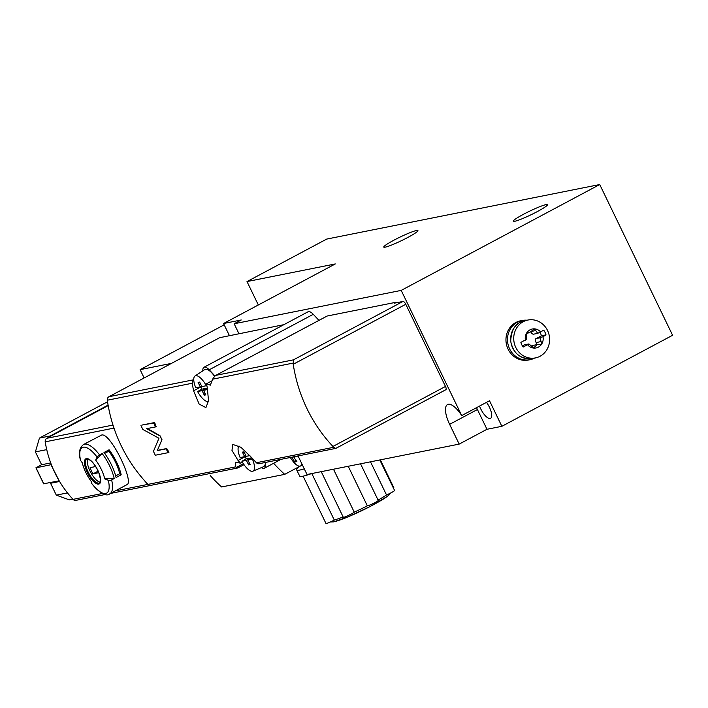 <?xml version="1.0" encoding="UTF-8"?>
<svg xmlns="http://www.w3.org/2000/svg" width="708" height="708" viewBox="0 0 708 708"><rect width="100%" height="100%" fill="white"/><g stroke="black" fill="none" stroke-linecap="round" stroke-linejoin="round"><path stroke-width="1.06" d="M247.004 281.572L326.698 239.083L599.729 184.54L401.197 290.395L234.144 323.768L241.242 319.981L223.551 323.512L335.3 263.934L247.004 281.572L258.323 304.98M599.729 184.54L672.6 335.273L501.866 426.313L486.98 429.287L459.182 444.102L307.015 474.502L298.041 455.934M501.866 426.313L489.511 400.755L461.713 415.578A20.691 7.496 -118.1 0 0 447.527 404.551A20.691 7.496 -118.1 0 0 449.624 424.34L459.182 444.102M401.197 290.395L461.713 415.578M234.144 323.768L238.923 333.645M223.551 323.512L229.454 335.725M407.835 237.437A18.966 1.92 154.2 0 1 383.763 247.092A18.966 1.92 154.2 0 1 400.002 237.109A18.966 1.92 154.2 0 1 417.915 230.578A18.966 1.92 154.2 0 1 407.835 237.437M537.354 211.568A18.966 1.92 154.2 0 1 513.282 221.215A18.966 1.92 154.2 0 1 529.522 211.232A18.966 1.92 154.2 0 1 547.434 204.709A18.966 1.92 154.2 0 1 537.354 211.568M476.564 407.658A20.691 7.496 -118.1 0 0 477.422 409.516L486.98 429.287M479.546 406.065A11.726 4.248 -118.1 0 0 480.723 408.852A11.726 4.248 -118.1 0 0 490.573 418.339A11.726 4.248 -118.1 0 0 486.529 402.348M326.919 316.149A3.451 1.248 61.9 0 1 327.025 316.069A3.451 1.248 61.9 0 1 327.158 316.025L215.471 375.55L213.188 378.09L210.285 385.179L206.541 383.727A144.839 134.193 -101.3 0 0 207.32 388.064L208.524 400.746L205.931 407.613L199.143 404.091L193.576 390.807L200.824 386.94M193.762 379.842A3.451 3.195 78.7 0 0 192.293 383.24A144.839 134.193 78.7 0 0 193.576 390.807M283.881 324.671L219.657 337.689L108.979 396.701A3.451 3.195 78.7 0 0 107.306 400.215A144.839 134.193 78.7 0 0 143.689 479.697A144.839 134.193 78.7 0 0 147.99 484.378A3.451 3.195 78.7 0 0 150.866 485.334L237.667 467.997L243.994 464.652L237.959 467.891M256.393 462.731L333.68 447.288L335.689 448.412L259.27 463.678A3.451 3.195 -101.3 0 1 256.393 462.731A144.839 134.193 -101.3 0 1 251.791 457.704L240.906 447.27L232.808 444.438L231.967 450.376L238.056 460.448A144.839 134.193 78.7 0 0 240.463 463.138L235.667 462.253L235.737 466.855L237.667 467.997M333.68 447.288L332.955 446.438L445.491 386.444A3.451 1.248 61.9 0 1 445.836 389.736A3.451 1.248 61.9 0 1 445.713 389.781L335.99 448.306L445.836 389.736M215.913 375.337L293.457 359.85L293.236 364.275A144.839 134.193 78.7 0 0 332.955 446.438M153.689 423.039L141.919 425.074L154.645 422.534A144.839 134.193 -101.3 0 0 156.158 426.588L155.556 426.906L153.689 423.039L154.645 422.534M140.972 425.588L142.839 429.446L158.955 438.252L153.441 451.377L155.309 455.235L168.026 452.695L166.159 448.837L157.247 450.615L161.982 439.703A144.839 134.193 -101.3 0 1 160.114 435.845L147.503 428.526M157.849 450.297L166.761 448.518A144.839 134.193 -101.3 0 0 168.982 452.191L168.026 452.695M126.9 484.688C134.626 482.546 110.59 432.526 101.704 435.004L83.509 444.518A27.931 10.124 61.9 0 1 84.562 444.146A27.931 10.124 61.9 0 1 99.527 454.872L102.12 453.492A27.931 10.124 61.9 0 1 114.218 478.511L111.625 479.891A2.761 1.522 166.8 0 1 108.315 480.272A103.457 56.994 166.8 0 1 104.766 478.891L114.218 478.511M116.085 477.519A27.931 10.124 -118.1 0 0 103.987 452.5L109.094 449.775A27.931 10.124 61.9 0 1 121.192 474.794L116.085 477.519M99.527 454.872A2.761 1.035 142.9 0 0 97.12 457.103A103.457 38.86 142.9 0 0 95.686 460.103A20.974 7.602 61.9 0 1 104.766 478.891M108.315 480.272A25.86 9.372 61.9 0 1 91.792 483.573A103.457 38.86 142.9 0 1 91.359 481.573A20.974 7.602 61.9 0 1 82.278 462.784A103.457 56.994 166.8 0 1 80.597 460.404A2.761 1.522 166.8 0 1 80.473 460.129A2.761 1.522 166.8 0 1 80.455 459.819M112.997 425.066L46.878 438.27A3.451 3.195 78.7 0 0 45.215 441.845A103.457 95.854 78.7 0 0 51.357 464.634A103.457 95.854 78.7 0 0 54.914 472.838A103.457 95.854 78.7 0 0 59.118 480.697A103.457 95.854 78.7 0 0 73.021 499.361A3.451 3.195 78.7 0 0 75.933 500.344L105.465 494.441M143.689 479.697A103.457 95.854 78.7 0 0 147.83 484.414A3.451 3.195 78.7 0 0 151.22 485.263M206.541 383.727L212.727 380.426M202.842 370.824A11.726 4.248 61.9 0 1 203.975 367.275A11.726 4.248 61.9 0 1 209.179 369.815L214.905 375.904M203.975 367.275L308.06 311.777A11.726 4.248 61.9 0 1 313.263 314.317L318.963 320.37M240.463 463.138L242.384 462.112M46.878 438.27L108.174 405.596M327.158 316.025L395.799 302.316L394.099 303.219L403.002 301.44A3.451 1.248 61.9 0 1 405.772 304.281L445.491 386.444M265.314 463.059A11.726 4.248 61.9 0 1 264.394 468.2A11.726 4.248 61.9 0 1 261.429 467.599M396.046 302.829L395.799 302.316M51.357 464.634L36.02 467.811L41.577 464.678M59.118 480.697L51.038 464.811M58.799 480.874L43.746 483.776M100.12 482.13A13.452 4.876 61.9 0 1 90.686 472.351A13.452 4.876 61.9 0 1 87.827 459.067M95.633 466.537L90.102 467.643A9.832 3.558 -118.1 0 0 93.084 473.82L98.766 472.687M95.686 460.103L102.12 453.492M104.66 453.403L108.811 451.191L109.094 449.775M108.811 451.191A25.178 9.124 61.9 0 1 119.714 473.732L121.192 474.794M115.669 475.891L119.714 473.732M98.111 471.139L93.084 473.82M166.159 448.837L166.761 448.518M157.247 450.615L161.982 439.703M161.796 439.801L160.114 435.845M159.928 435.942L146.644 428.685L155.556 426.906M239.003 445.987A14.434 5.23 61.9 0 0 240.109 457.554L244.614 456.66L242.428 452.129L243.959 451.819L246.145 456.35L249.906 455.598M250.128 464.59L247.933 460.058L252.446 459.156A14.434 5.23 61.9 0 1 252.906 471.165A14.434 5.23 61.9 0 1 241.906 461.262L246.411 460.359L248.596 464.89L250.128 464.59M251.968 457.908L247.933 460.058M265.314 462.474A15.514 5.62 61.9 0 1 263.615 466.687L252.906 471.165M245.03 456.439A14.912 5.407 -118.1 0 0 245.313 457.032A14.912 5.407 -118.1 0 0 246.26 458.881L241.906 461.262M244.614 456.66L245.95 455.943M251.844 457.766L246.411 460.359M250.738 458.563L250.951 457.943L246.26 458.881M248.596 464.89L249.287 462.855M244.402 452.748L242.428 452.129M195.019 375.983A14.434 5.23 61.9 0 0 195.797 387.825L200.302 386.922L198.116 382.4L199.647 382.09L201.833 386.621L206.338 385.718A14.434 5.23 61.9 0 0 195.019 375.983L204.709 369.585A15.514 5.62 61.9 0 1 214.489 376.222M208.479 401.48A14.434 5.23 61.9 0 1 197.594 391.533L202.099 390.63L204.285 395.161L205.816 394.86L203.621 390.329L207.594 389.533M206.833 385.462L206.338 385.718M207.373 388.329L203.621 390.329M200.718 386.71A14.912 5.407 -118.1 0 0 201.001 387.303A14.912 5.407 -118.1 0 0 201.948 389.152L197.594 391.533M200.302 386.922L201.638 386.214M207.32 388.072L202.099 390.63M206.426 388.834L206.639 388.214L201.948 389.152M204.285 395.161L204.975 393.126M200.09 383.019L198.116 382.4M273.633 463.271A144.494 133.874 78.7 0 0 284.713 474.36L221.613 486.962A144.494 133.874 -101.3 0 1 210.232 475.546M302.502 465.156L300.387 466.041A13.779 4.991 61.9 0 1 293.74 462.218A33.108 33.108 0 0 1 290.324 457.474A32.993 3.336 -25.8 0 0 291.935 457.634A32.993 30.568 -101.3 0 0 294.891 461.926A29.081 9.293 -67.4 0 0 296.873 461.536A32.993 30.568 -101.3 0 1 293.917 457.235A32.993 3.336 -25.8 0 0 298.059 455.979M300.192 466.112L284.713 474.36M52.852 482.06L50.569 483.272L56.304 495.14L69.296 499.866L72.835 499.158M107.536 401.772L39.427 438.093L35.4 451.89L41.613 464.74L50.71 462.926M224.179 324.822L140.113 369.647L144.131 377.957M66.817 492.06L67.623 493.087M108.094 405.126L50.374 435.907L50.197 436.509M46.569 448.916L47.162 451.403M140.113 369.647L171.469 363.381M50.374 435.907L39.427 438.093M46.339 449.704L35.4 451.89M59.578 481.475L50.569 483.272M67.242 492.954L56.304 495.14M301.812 463.731A13.779 4.991 61.9 0 1 300.387 466.041M295.36 456.465L293.917 457.235M293.377 456.864L291.935 457.634M294.891 461.926L295.599 459.846M299.785 466.324A41.383 4.186 -25.8 0 0 296.679 469.9A41.383 4.186 -25.8 0 0 299.9 470.032A41.383 4.186 -25.8 0 0 304.29 468.855M311.485 473.608A41.383 4.186 154.2 0 1 302.891 476.21A41.383 4.186 154.2 0 1 299.661 476.077L296.679 469.9M311.812 473.546L334.291 520.053A6.204 0.628 154.2 0 1 325.963 523.46L303.104 476.165M333.486 469.209L354.248 512.149A6.204 0.628 154.2 0 1 348.23 515.521A6.204 0.628 154.2 0 1 343.274 517.229L321.237 471.661M348.221 466.271L367.346 505.848A34.488 3.487 154.2 0 1 354.248 512.149M360.54 463.811L378.231 500.397A6.204 0.628 154.2 0 1 373.7 503.273A6.204 0.628 154.2 0 1 367.346 505.848M370.505 461.82L386.515 494.945A34.488 3.487 154.2 0 1 378.09 500.105M379.815 459.961L394.56 490.44A6.204 0.628 154.2 0 1 386.515 494.945M380.346 459.855L393.869 487.812A6.204 0.628 154.2 0 1 393.506 488.263M534.584 358.089A20.001 18.532 -101.3 0 1 529.982 359.717L528.46 360.018A20.001 18.532 -101.3 0 1 506.37 344.035A20.001 18.532 -101.3 0 1 520.628 320.786L522.15 320.485A20.001 18.532 -101.3 0 1 527.018 320.22M529.982 359.717A20.001 18.532 -101.3 0 1 507.893 343.725A20.001 18.532 -101.3 0 1 522.15 320.485M542.992 336.743L535.54 338.937L541.425 335.796L546.001 334.884L542.992 336.743A9.655 8.947 -101.3 0 1 541.806 343.849L540.478 344.69L537.098 344.601L533.859 348.079L528.911 343.946L523.15 347.07A14.142 13.098 -101.3 0 1 520.876 342.371L526.646 339.256L526.619 333.096L529.469 332.707L534.558 328.866L537.708 333.353L543.735 330.185A14.142 13.098 -101.3 0 1 546.001 334.884M530.991 331.893A3.381 3.133 78.7 0 0 533.266 334.238L537.708 333.353M534.097 328.901L534.558 328.866A9.655 8.947 -101.3 0 1 540.717 332.052M527.584 332.326L528.248 332.468L526.894 332.733M522.407 345.938L524.469 344.84L528.911 343.946M534.292 348.053L533.859 348.079A9.655 8.947 -101.3 0 1 527.699 344.893M537.098 344.601L532.682 345.486A3.381 3.133 78.7 0 0 531.407 346.088M536.567 344.707A1.929 1.788 78.7 0 0 536.221 342.53L541.098 341.557L541.806 343.849A9.655 8.947 -101.3 0 1 538.39 347.124A9.655 8.947 -101.3 0 1 533.859 348.079M541.098 341.557L539.983 338.052M535.54 338.937A3.381 3.133 78.7 0 0 536.221 342.53M525.433 340.203A9.655 8.947 -101.3 0 1 526.619 333.096A9.655 8.947 -101.3 0 1 534.558 328.866M540.027 356.274A19.311 17.895 -101.3 0 1 535.452 357.921A19.311 17.895 -101.3 0 1 514.123 342.486A19.311 17.895 -101.3 0 1 527.885 320.043A19.311 17.895 -101.3 0 1 548.541 332.937A19.311 17.895 -101.3 0 1 540.027 356.274M541.425 335.796A14.142 13.098 78.7 0 0 539.983 332.371M477.422 409.516L449.624 424.34M107.306 400.215L192.293 383.24M147.99 484.378L235.737 466.855M212.958 379.116L292.988 363.124M111.625 479.891A27.931 10.124 61.9 0 1 109.793 493.812L126.9 484.697M86.403 458.598A14.231 5.16 61.9 0 1 100.191 476.811A14.231 5.16 61.9 0 1 91.093 478.635A14.231 5.16 61.9 0 1 86.403 458.598M80.597 460.404A25.86 9.372 61.9 0 1 97.12 457.103M147.83 484.414L115.209 490.927M102.51 493.467L73.021 499.361M113.988 428.101L45.215 441.845M209.179 369.815L313.263 314.317M108.979 396.701L193.762 379.762M236.233 467.492L243.357 463.696M293.236 364.275L405.772 304.281M293.457 359.85L403.002 301.44M238.056 460.448L245.136 456.669M43.79 483.865L36.02 467.811M99.456 482.918A13.452 4.876 61.9 0 1 88.827 473.342A13.452 4.876 61.9 0 1 86.801 459.182L90.013 460.111C93.438 462.758 96.385 467.015 98.846 472.882C102.377 485.546 99.27 481.21 99.456 482.918M343.115 516.911A34.488 3.487 154.2 0 1 334.291 520.053M334.149 521.707A32.418 3.283 -25.8 0 0 367.788 507.698A32.418 3.283 -25.8 0 0 389.984 493.352M531.478 331.424L535.779 330.565M532.372 347.389L535.195 346.823M535.452 357.921L532.398 358.531A19.311 17.895 -101.3 0 1 511.07 343.097A19.311 17.895 -101.3 0 1 524.832 320.653L527.885 320.043M83.509 444.518C79.42 447.748 78.402 452.952 80.473 460.129M215.471 375.55L327.025 316.069M264.394 468.2L281.023 459.333M150.742 485.396L110.51 493.432M43.684 483.865L35.913 467.802M91.863 483.714C100.403 493.494 106.386 496.866 109.793 493.812M390.94 492.856L387.409 496.352L370.302 506.415L348.017 516.884L333.663 521.876L330.459 521.964M526.513 333.309L529.469 332.716M532.398 358.531C520.637 359.443 513.406 353.708 510.689 341.336C511.318 329.087 516.026 322.193 524.832 320.653"/></g></svg>
